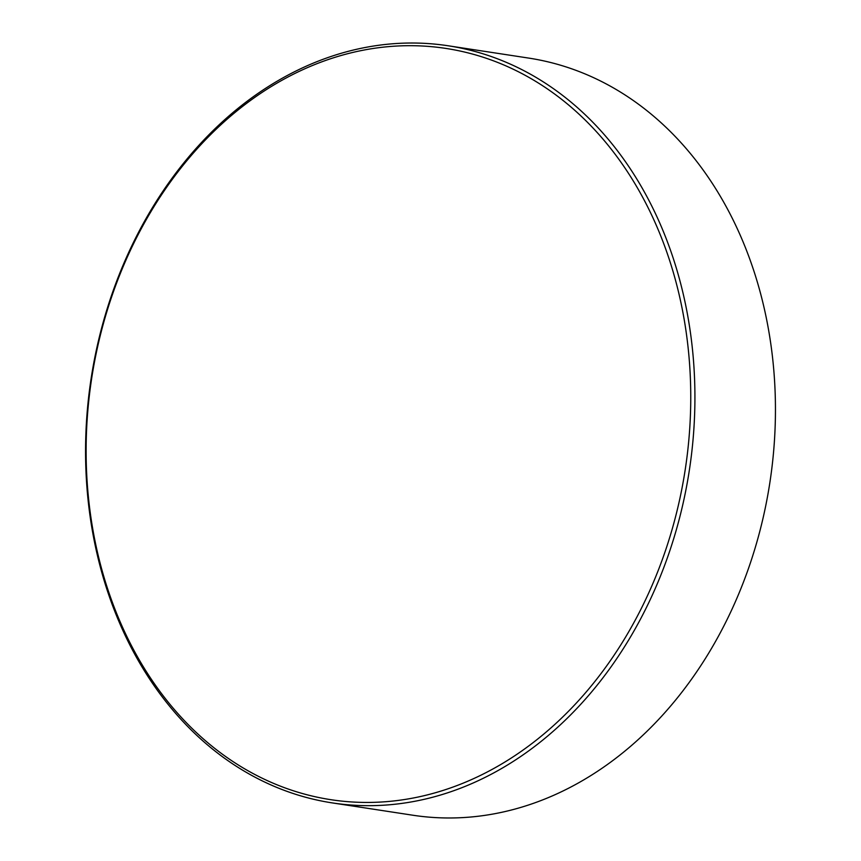 <?xml version="1.0" encoding="UTF-8"?>
<svg xmlns="http://www.w3.org/2000/svg" width="861" height="861" viewBox="0 0 861 861"><rect width="100%" height="100%" fill="white"/><g stroke="black" fill="none" stroke-linecap="round" stroke-linejoin="round"><path stroke-width="1.29" d="M669.255 259.344A380.013 300.263 -81.3 0 0 276.446 83.431A380.013 300.263 -81.3 0 0 107.625 588.795A380.013 300.263 -81.3 0 0 500.435 764.697A380.013 300.263 -81.3 0 0 669.255 259.344M107.238 590.355A382.973 302.609 98.7 0 1 155.507 202.679A382.973 302.609 98.7 0 1 448.15 45.773A382.973 302.609 98.7 0 1 673.248 258.332A382.973 302.609 98.7 0 1 624.978 646.008A382.973 302.609 98.7 0 1 332.335 802.915A382.973 302.609 98.7 0 1 107.238 590.355M332.335 802.915L412.86 815.227A382.973 302.609 -81.3 0 0 705.503 658.321A382.973 302.609 -81.3 0 0 753.773 270.645A382.973 302.609 -81.3 0 0 528.676 58.085L448.15 45.773"/></g></svg>
